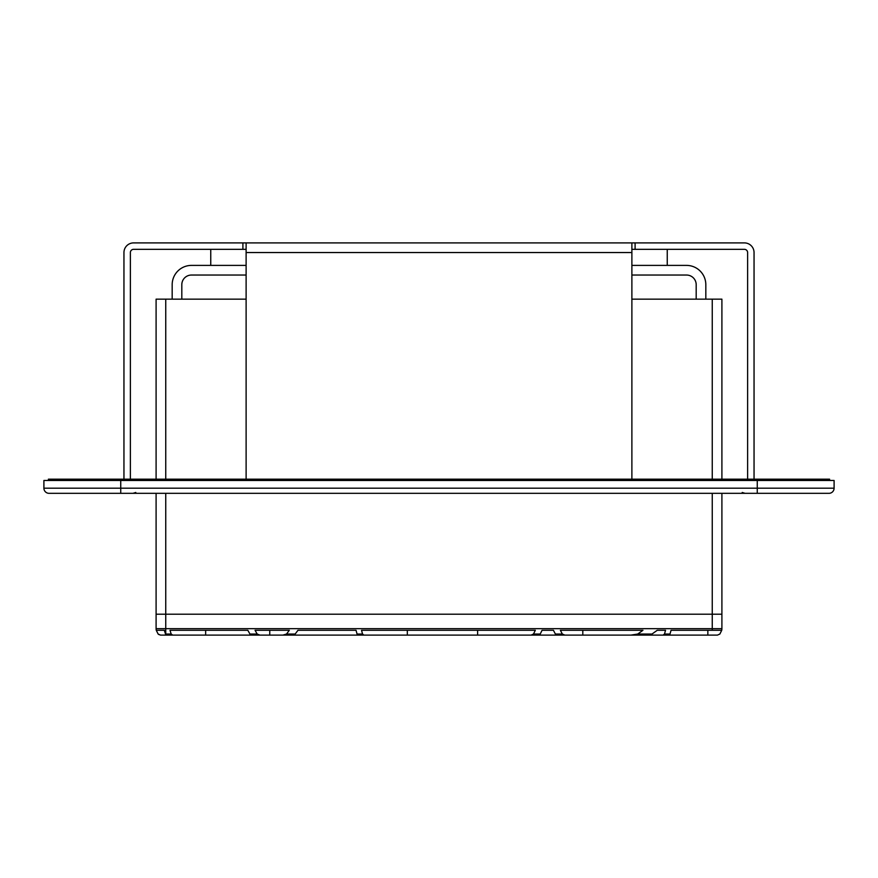 <?xml version="1.0" encoding="UTF-8"?>
<svg xmlns="http://www.w3.org/2000/svg" width="878" height="878" viewBox="0 0 878 878"><rect width="100%" height="100%" fill="white"/><g stroke="black" fill="none" stroke-linecap="round" stroke-linejoin="round"><path stroke-width="1.32" d="M696.188 299.157L696.188 284.691A9.647 9.647 0 0 0 686.541 275.044L631.886 275.044M246.114 275.044L191.459 275.044A9.647 9.647 0 0 0 181.812 284.691L181.812 299.157M172.176 299.157L172.176 284.691A19.294 19.294 0 0 1 191.459 265.397L246.114 265.397M631.886 265.397L686.541 265.397A19.294 19.294 0 0 1 705.824 284.691L705.824 299.157M171.429 635.101L160.542 635.101L158.501 634.377M711.356 635.101L717.458 635.101L707.844 635.101L707.844 630.283L671.055 630.283L670.002 634.037L664.481 634.037L665.535 630.283L657.249 630.283L651.992 634.037L637.702 634.037L642.959 630.283L560.373 630.283L562.337 634.037L555.379 634.037L553.425 630.283L542.055 630.283L540.222 634.037L533.495 634.037L535.328 630.283L361.527 630.283L362.548 634.037L357.061 634.037L356.04 630.283L297.96 630.283L295.162 634.037L286.524 634.037L289.323 630.283L255.059 630.283L257.166 634.037L249.934 634.037L247.826 630.283L169.992 630.283L171.177 634.037L165.744 634.037L166.996 635.101L366.115 635.101M664.481 634.037L663.142 635.101L628.758 635.101L707.844 635.101M663.142 635.101L668.663 635.101L670.002 634.037M555.379 634.037L557.87 635.101L645.308 635.101L651.992 634.037M487.948 635.101L582.805 635.101L582.805 630.283M357.061 634.037L358.367 635.101L537.885 635.101L540.222 634.037M249.934 634.037L252.612 635.101L291.595 635.101L295.162 634.037M185.829 635.101L160.542 635.101L205.65 635.101L205.65 630.283L247.826 630.283M165.536 634.135L164.34 630.283L156.262 630.283L158.139 634.037L160.542 635.101L182.075 635.101M175.413 635.101L160.542 635.101L158.139 634.037M172.703 635.101L171.177 634.037M717.458 635.101L719.861 634.037L721.738 630.283L671.055 630.283M259.855 635.101L257.166 634.037M286.524 634.037L282.957 635.101M363.843 635.101L362.548 634.037M533.495 634.037L531.157 635.101M564.828 635.101L562.337 634.037M637.702 634.037L631.03 635.101M657.249 630.283L665.535 630.283M165.744 634.037L165.744 628.67L721.903 628.67A8.034 8.034 0 0 1 721.738 630.283A8.034 8.034 0 0 0 721.903 628.67L721.903 614.205L156.097 614.205L156.097 628.67A8.034 8.034 0 0 0 156.262 630.283L164.34 630.283M542.055 630.283L553.425 630.283M477.61 635.101L477.61 630.283M407.315 630.283L407.315 635.101M297.96 630.283L356.04 630.283M269.765 630.283L269.765 635.101M631.886 249.33L744.412 249.33A3.216 3.216 0 0 1 747.617 252.546L747.617 479.19M130.383 479.19L130.383 252.546A3.216 3.216 0 0 1 133.588 249.33L246.114 249.33M123.952 479.19L123.952 252.546A9.647 9.647 0 0 1 133.588 242.899L631.886 242.899L631.886 479.19M754.048 479.19L754.048 252.546A9.647 9.647 0 0 0 744.412 242.899L631.886 242.899M242.899 249.33L242.899 242.899M635.101 249.33L635.101 242.899M246.114 479.19L246.114 242.899M829.6 479.19L829.6 480.475L829.6 479.19L48.4 479.19L48.4 480.475M120.736 479.19L120.736 480.475L43.9 480.475L43.9 488.19A5.147 5.147 0 0 0 49.047 493.326L120.736 493.326L120.736 480.475L834.1 480.475L834.1 488.19L834.1 480.475M828.953 493.326A5.147 5.147 0 0 0 834.1 488.19A5.147 5.147 0 0 1 828.953 493.326L120.736 493.326M721.903 493.326L721.903 614.205L156.097 614.205L156.097 493.326M156.097 479.19L156.097 299.157L246.114 299.157M631.886 299.157L721.903 299.157L721.903 479.19M165.744 493.326L165.744 628.67L156.097 628.67A8.034 8.034 0 0 0 156.262 630.283M712.256 493.326L712.256 630.283M246.114 252.546L631.886 252.546M757.264 479.19L757.264 488.19L43.9 488.19M757.264 493.326L757.264 488.19L834.1 488.19M165.744 299.157L165.744 479.19M712.256 479.19L712.256 299.157M210.753 249.33L210.753 265.397M667.247 249.33L667.247 265.397M132.984 493.326L135.794 492.47M742.206 492.47L745.049 493.326L742.382 492.58"/></g></svg>
